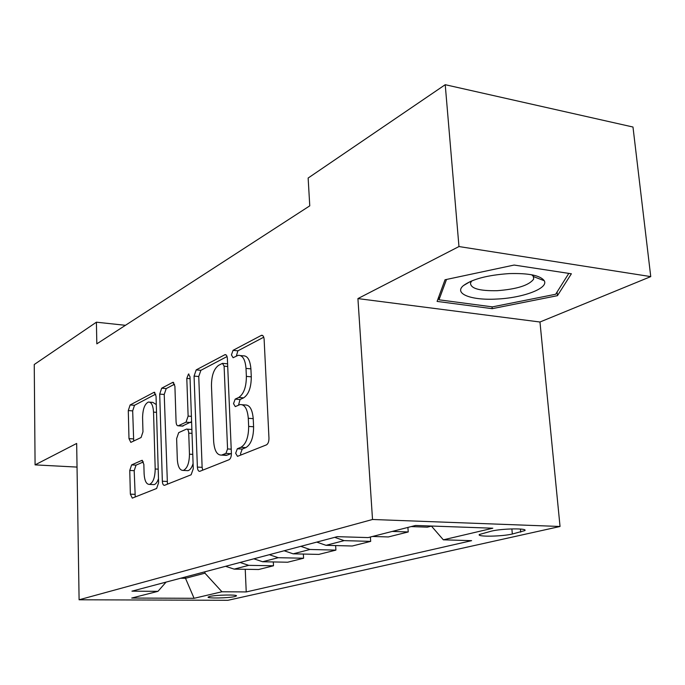 <?xml version="1.0" encoding="UTF-8"?>
<svg xmlns="http://www.w3.org/2000/svg" width="685" height="685" viewBox="0 0 685 685"><rect width="100%" height="100%" fill="white"/><g stroke="black" fill="none" stroke-linecap="round" stroke-linejoin="round"><path stroke-width="1.03" d="M235.666 453.264L237.498 456.356L266.431 444.882C268.118 443.863 268.957 441.628 268.965 438.169L264.127 339.375C263.871 336.549 263.006 335.188 261.542 335.282L233.054 350.335L231.427 354.916L233.106 357.724L238.115 355.335C242.593 355.053 245.221 359.411 246.009 368.402L246.377 376.39C246.317 387.016 243.774 394.038 238.74 397.454L235.169 399.124L233.525 403.662L235.28 406.607L240.041 404.57C244.699 404.321 247.448 408.894 248.287 418.287L248.655 426.412C248.604 437.193 246.026 444.154 240.932 447.288L237.327 448.761L235.666 453.264M242.413 404.758L244.93 404.963C249.605 404.715 252.371 409.287 253.219 418.655L253.596 426.772C253.553 437.527 250.967 444.471 245.855 447.605L242.233 449.069L240.572 453.564L240.803 455.054M263.742 337.2L237.883 350.831L236.316 356.089M240.589 355.583L242.969 355.823C247.465 355.549 250.111 359.89 250.907 368.864L251.284 376.836C251.232 387.445 248.672 394.449 243.62 397.857L240.041 399.526L238.526 405.143M234.775 596.575L236.445 595.924C238.037 594.452 215.809 594.88 209.678 596.455L208.112 597.089C206.716 598.553 228.499 598.133 234.775 596.575M131.614 464.909L129.765 470.449L130.356 494.15L132.299 498.123L156.617 488.482L158.603 482.737L156.034 396.024L154.091 392.282L130.116 404.963L128.292 410.563L128.985 438.614L130.835 442.382L141.076 437.527L142.968 431.85L142.583 417.644C142.788 409.082 144.715 403.885 148.38 402.052C151.368 401.941 153.089 405.306 153.543 412.122L155.195 468.994C155.015 477.531 153.132 482.668 149.518 484.406C146.367 484.432 144.569 480.87 144.107 473.703L143.85 464.284L141.889 460.363L131.614 464.909L136.041 465.149L134.191 470.681L135.245 496.967M76.669 443.452L35.081 464.875L34.25 364.514L96.405 322.19L96.825 343.853L309.766 205.843L308.139 178.04L445.224 84.7L458.967 246.549L357.921 298.591L372.52 519.487L79.1 599.786L76.669 443.452M197.383 467.076C197.605 469.953 198.393 471.374 199.746 471.34L229.055 459.721C230.597 458.779 231.376 456.655 231.393 453.342L227.377 358.632C227.155 355.9 226.375 354.573 225.023 354.65L196.21 369.883L194.069 376.091L197.383 467.076L202.126 467.341L202.691 470.184M191.124 474.782L164.486 485.34C163.253 485.357 162.533 483.987 162.345 481.23L159.708 394.098L161.677 388.207L172.851 382.324L174.898 386.134L176.079 421.832C176.268 424.52 176.978 425.839 178.211 425.805L186.02 422.174L188.127 416.103L186.799 378.394L188.495 374.019L189.993 376.716L193.273 468.737L191.124 474.782M491.402 531.132L479.32 534.514C476.614 536.971 501.728 536.569 512.337 534.017L524.881 530.584C527.947 528.075 501.994 528.477 491.402 531.132M372.52 519.487L560.039 526.482L227.908 600.3L79.1 599.786M245.239 569.295L246.232 591.934L471.622 540.662L443.349 539.823L492.815 528.212L415.504 525.472L368.145 537.588L337.251 536.663L131.94 591.164L157.961 591.335L166.078 582.104M246.232 591.934L221.94 591.771L194.086 598.305L131.725 598.048L157.961 591.335M357.921 298.591L539.968 322.01L650.75 276.612L458.967 246.549M650.75 276.612L632.983 127.025L445.224 84.7M35.081 464.875L77.037 467.084M539.968 322.01L560.039 526.482M125.449 325.306L96.405 322.19M185.447 576.958L185.498 578.303L204.943 573.174L204.892 571.795M180.609 578.243L185.498 578.303L194.086 598.305M443.349 539.823L431.387 526.037M411.128 526.594L427.337 527.159L431.464 526.123M407.909 527.416L408.234 531.954L392.205 531.432M372.503 536.466L388.344 536.946L408.234 531.954M370.397 537.006L370.679 541.381L344.11 540.628L334.717 537.34M316.753 542.109L326.017 545.32L352.27 546.005L370.679 541.381M335.633 545.568L335.898 550.115L309.945 549.481L300.792 546.339M284.138 550.766L293.163 553.831L318.808 554.405L335.898 550.115M303.361 554.062L303.583 558.224L278.23 557.701L269.316 554.696M253.827 558.806L262.62 561.743L287.674 562.222L303.583 558.224M273.306 561.948L273.495 565.776L248.715 565.348L240.024 562.471M225.579 566.307L234.159 569.124L258.639 569.509L273.495 565.776M204.943 573.174L221.94 591.771M445.027 279.771L437.09 301.409L492.207 308.67L557.444 295.68L571.376 273.777L514.118 265.052L445.027 279.771M557.076 292.007L557.444 295.68M492.035 306.837L492.207 308.67M227.043 356.542L200.885 370.32L198.744 376.51L202.126 467.341M225.939 453.384L227.566 448.94L224.106 366.15L222.462 363.35L218.626 365.319C213.908 368.778 211.519 375.568 211.459 385.689L213.651 441.397C214.388 450.67 217.025 455.234 221.563 455.097L225.939 453.384L230.794 453.684L231.393 453.222M227.6 363.812L222.967 363.401M224.329 455.268L227.12 455.165L222.274 454.874M230.794 453.684L227.12 455.165M174.615 384.165L166.207 388.592L164.229 394.466L167.44 484.184M182.278 426.087L191.594 421.643M177.312 459.352C177.843 466.802 179.838 470.492 183.28 470.424C187.245 468.557 189.3 463.146 189.462 454.189L188.726 433.134C188.521 430.394 187.776 429.041 186.508 429.084L178.691 432.646L176.627 438.614L177.312 459.352M186.5 470.595L187.955 470.672C190.096 470.081 191.809 467.701 193.084 463.539M191.877 429.495L187.091 429.127M143.465 461.878L136.041 465.149M152.806 484.56L154.048 484.62C155.829 484.149 157.31 482.18 158.483 478.721M156.291 404.578L152.858 402.403L149.741 402.155M155.769 394.089L134.5 405.297L132.676 410.889L133.695 441.046M496.317 299.071C522.492 298.095 548.925 288.342 544.258 280.73C540.371 275.43 528.649 273.05 509.075 273.606C487.506 275.105 472.299 279.095 463.445 285.576C453.461 293.668 471.186 300.492 496.317 299.071M471.888 280.824L470.509 282.871C470.355 288.453 479.286 291.056 497.293 290.68C517.038 289.156 529.163 285.294 533.658 279.086L533.504 276.594L531.714 274.771M568.798 273.383L555.663 294.25L492.412 306.88L438.982 299.799L446.509 279.454M438.751 296.879L438.982 299.799M326.017 545.32L344.11 540.628M293.163 553.831L309.945 549.481M262.62 561.743L278.23 557.701M234.159 569.124L248.715 565.348M520.429 529.034L520.711 532.134M511.875 528.906L512.337 534.017M245.855 447.605L240.932 447.288M253.596 426.772L248.655 426.412M253.219 418.655L248.287 418.287M240.041 399.526L235.169 399.124M243.62 397.857L238.74 397.454M251.284 376.836L246.377 376.39M250.907 368.864L246.009 368.402M237.883 350.831L233.054 350.335M262.792 335.624L261.113 335.444M242.233 449.069L237.327 448.761M198.744 376.51L194.069 376.091M200.885 370.32L196.21 369.883M226.101 354.933L224.654 354.796M231.213 449.172L227.566 448.94M227.711 366.492L224.106 366.15M166.934 481.452L162.345 481.23M164.229 394.466L159.708 394.098M166.207 388.592L161.677 388.207M173.707 382.547L172.552 382.444M183.092 426.044L178.468 425.719M190.678 422.508L186.02 422.174M191.406 416.352L188.127 416.103M190.062 378.685L186.799 378.394M192.759 454.386L189.462 454.189M192.014 433.357L188.726 433.134M142.531 460.474L141.692 460.431M158.201 469.156L155.195 468.994M156.514 412.344L153.543 412.122M133.387 438.897L128.985 438.614M132.676 410.889L128.292 410.563M134.5 405.297L130.116 404.963M154.878 392.471L153.808 392.385M134.791 494.339L130.356 494.15M134.191 470.681L129.765 470.449M524.821 529.976L524.881 530.584M262.406 335.376L261.542 335.282M225.759 354.727L225.023 354.65M226.401 455.388L221.563 455.097M173.425 382.376L172.851 382.324M182.844 426.13L178.211 425.805M188.932 374.053L188.495 374.019M187.955 470.672L183.28 470.424M142.352 460.388L141.889 460.363M154.048 484.62L149.518 484.406M154.622 392.325L154.091 392.282M533.504 276.594L544.258 280.73M533.272 275.087L533.658 279.086M470.638 281.355L463.445 285.576"/></g></svg>
